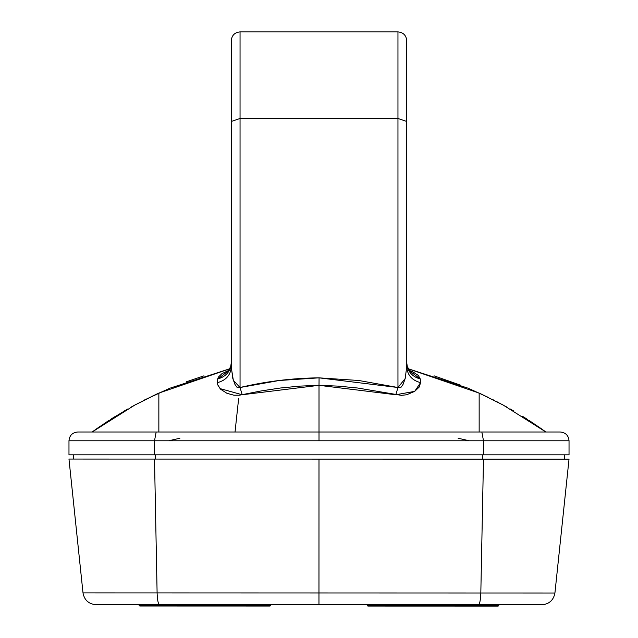 <?xml version="1.0" encoding="UTF-8"?>
<svg xmlns="http://www.w3.org/2000/svg" width="638" height="638" viewBox="0 0 638 638"><rect width="100%" height="100%" fill="white"/><g stroke="black" fill="none" stroke-linecap="round" stroke-linejoin="round"><path stroke-width="0.96" d="M270.711 605.167L270.711 605.167A0.877 0.877 -0 0 1 269.834 606.044L139.993 606.012A0.877 0.877 -0 0 1 139.116 605.135A1.316 1.316 180 0 0 139.044 604.696A1.316 1.316 -0 0 1 139.116 605.135A0.877 0.877 180 0 0 139.993 606.012L269.834 606.044A0.877 0.877 180 0 0 270.711 605.167L139.116 605.135L270.711 605.167A1.316 1.316 -0 0 1 270.783 604.728A1.316 1.316 180 0 0 270.711 605.167M368.086 606.068L497.927 606.1A0.877 0.877 180 0 0 498.804 605.223A1.316 1.316 -0 0 1 498.876 604.784A1.316 1.316 180 0 0 498.804 605.223L498.804 605.223A0.877 0.877 -0 0 1 497.927 606.1L368.086 606.068A0.877 0.877 -0 0 1 367.209 605.191A1.316 1.316 180 0 0 367.137 604.752A1.316 1.316 -0 0 1 367.209 605.191A0.877 0.877 180 0 0 368.086 606.068L369.338 606.068M498.804 605.223L367.209 605.191L498.804 605.223M74.024 459.057L73.362 459.057L73.362 454.814L73.362 459.057L73.362 454.814L73.362 459.057L71.847 459.057M73.362 459.057L68.968 459.057L83.004 592.901L157.107 592.917L83.004 592.901C84.376 600.151 88.738 604.082 96.091 604.688L159.564 604.704C158.192 604.058 157.371 600.127 157.107 592.917L480.821 592.997L483.484 459.153L480.821 592.997L318.968 592.957L318.96 604.744L478.364 604.776C479.736 604.13 480.55 600.206 480.821 592.997L554.924 593.013L480.821 592.997C480.55 600.206 479.736 604.13 478.364 604.776L541.837 604.792C549.151 604.154 553.521 600.222 554.924 593.013C553.521 600.222 549.151 604.154 541.837 604.792L96.091 604.688C88.738 604.082 84.376 600.151 83.004 592.901L68.968 459.057L569.024 459.169L482.671 459.153L482.671 454.814L482.671 459.153M563.984 459.169L564.646 459.169L564.646 454.814L564.646 459.169M529.285 459.161L521.469 459.161M155.337 459.073L155.337 454.814L155.337 459.073L154.508 459.073L318.992 459.113L318.96 604.744L159.564 604.704L477.583 604.776M110.829 459.065L108.723 459.065M483.484 459.153L318.992 459.113L318.968 592.957L157.107 592.917C157.371 600.127 158.192 604.058 159.564 604.704L160.345 604.704M554.924 593.013L569.024 459.169L554.924 593.013M157.107 592.917L154.508 459.073L157.107 592.917M68.968 459.057L154.508 459.073M238.668 398.295L235.031 432.006M92.303 431.862L99.983 426.431L92.303 431.862M113.947 417.26L110.581 419.389M527.427 419.389L524.061 417.26M156.015 394.396L158.854 393.088L158.854 432.006L158.854 393.088L134.706 405.13L92.111 432.006L99.552 426.734M231.275 40.792L231.275 366.754C230.677 375.04 226.067 380.336 217.446 382.625L217.71 378.988C226.179 376.564 230.701 371.156 231.275 362.775C230.701 371.156 226.179 376.564 217.71 378.988L217.694 384.81L220.62 389.236L226.937 393.303L233.939 395.209L239.417 395.209L261.165 390.927L280.321 388.024L299.621 386.134L319.008 385.32L319.008 440.778L569.032 440.778C568.514 435.451 565.587 432.524 560.26 432.006C565.587 432.524 568.514 435.451 569.032 440.778C568.514 435.451 565.587 432.524 560.26 432.006C565.587 432.524 568.514 435.451 569.032 440.778L483.492 440.778L481.85 432.006L483.492 440.778L483.492 454.814L569.032 454.814L569.032 440.778L569.032 454.814L569.032 440.778L569.032 454.814L483.492 454.814L483.492 440.778L319.008 440.778L319.008 432.006L156.158 432.006L154.516 440.778L319.008 440.778L154.516 440.778L156.158 432.006L77.748 432.006C72.421 432.524 69.494 435.451 68.976 440.778L154.516 440.778L68.976 440.778C69.494 435.451 72.421 432.524 77.748 432.006C72.421 432.524 69.494 435.451 68.976 440.778L68.976 440.778C69.494 435.451 72.421 432.524 77.748 432.006L481.85 432.006L319.008 432.006L319.008 385.32L242.185 394.755L240.047 387.513L240.047 31.9L240.047 118.485L397.96 118.485L397.96 31.9C403.288 32.418 406.215 35.345 406.733 40.672L406.733 121.483L397.96 118.485L397.96 31.9L240.047 31.9C234.72 32.418 231.793 35.345 231.275 40.672L231.275 121.483L240.047 118.485L231.275 121.483L231.275 366.754L232.822 378.549L234.951 384.395L236.762 387.067L240.047 387.513L279.197 380.495L318.936 377.848L358.811 380.495L397.96 387.513L401.246 387.067L403.056 384.395L405.186 378.549L406.733 366.754L406.733 121.483L406.733 366.754C407.331 375.04 411.941 380.336 420.562 382.625L419.254 387.019L414.676 391.381L406.613 394.778L401.366 395.353L357.687 388.024L338.387 386.134L319.008 385.32L395.823 394.755L397.96 387.513L397.96 118.485L397.96 387.513L405.186 378.557M158.854 393.088L229.816 368.788L158.854 393.088M228.819 370.351L221.896 373.701L218.284 377.202L217.71 378.996M481.786 394.3L503.302 405.13L479.154 393.088L479.154 432.006L479.154 393.088L408.192 368.788M409.189 370.351L413.113 372.026L418.313 375.431L420.298 378.996L420.562 382.633L420.298 378.996L408.527 370.112M503.302 405.13L545.897 432.006L538.456 426.734M110.222 419.621L127.815 408.966M130.351 407.53L135.838 404.524M151.142 396.708L168.799 388.725L145.145 399.667M487.926 397.219L470.573 389.3M529.947 421.024L541.694 428.991M479.154 393.088L481.993 394.396M96.314 428.991L108.061 421.024M127.927 408.902L124.577 410.832M132.887 406.127L130.104 407.674M145.113 399.683L143.877 400.305M203.945 375.854L186.24 381.851M460.516 385.177L434.071 375.854M498.988 402.825L496.563 401.557M494.099 400.289L492.695 399.579M513.383 410.808L510.089 408.902M507.896 407.666L505.065 406.095M217.71 378.988L229.481 370.12M231.275 362.775L230.677 366.714L227.734 371.483L229.154 370.702M231.275 48.081L231.275 42.1M406.733 48.081L406.733 42.1M406.733 40.792L406.733 121.483L397.96 118.485L240.047 118.485L240.047 387.513L233.341 380.36L231.283 367.616M406.733 362.775C407.307 371.156 411.829 376.564 420.298 378.988C411.829 376.564 407.307 371.156 406.733 362.775L407.331 366.714L410.274 371.483L408.854 370.702M231.275 366.754C230.677 375.04 226.067 380.336 217.446 382.625L217.43 383.143M219.974 388.582L242.185 394.755L240.047 387.513C266.086 381.357 292.379 378.135 318.936 377.848M319.072 377.848L319.008 385.32L319.072 377.848L397.96 387.513L395.823 394.755L414.676 391.381L420.562 382.633C411.941 380.336 407.331 375.04 406.733 366.754M167.379 389.332L169.852 388.287M170.617 387.968L229.839 368.748M408.168 368.748L467.391 387.968M468.156 388.287L470.629 389.332M560.26 432.006L481.85 432.006L560.26 432.006M469.321 440.778L458.092 438.242M168.687 440.778L179.916 438.242M68.976 454.814L68.976 440.778L68.976 454.814L68.976 440.778L68.976 454.814L154.516 454.814L154.516 440.778L154.516 454.814L483.492 454.814L68.976 454.814M108.548 420.705L109.329 420.203M528.679 420.203L529.46 420.705M156.222 394.3L134.706 405.13M114.074 417.18L115.414 416.343M523.934 417.18L522.594 416.343"/></g></svg>
